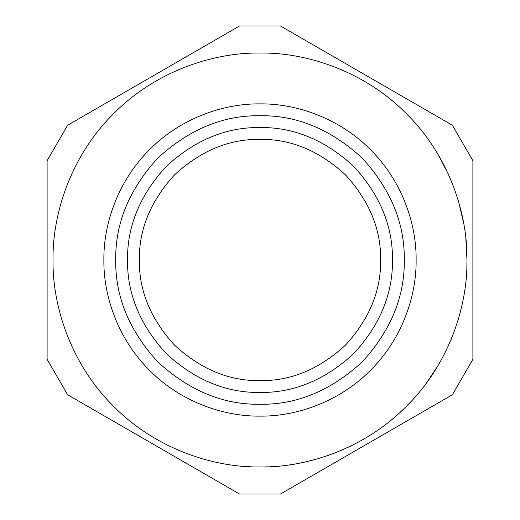 <?xml version="1.0" encoding="UTF-8"?>
<svg xmlns="http://www.w3.org/2000/svg" width="520" height="520" viewBox="0 0 520 520"><rect width="100%" height="100%" fill="white"/><g stroke="black" fill="none" stroke-linecap="round" stroke-linejoin="round"><path stroke-width="0.78" d="M263.244 466.954L267.599 466.837M248.787 466.674L250.62 466.765M249.093 466.694L248.586 466.661M243.516 466.323L244.004 466.362M307.976 461.344L303.03 462.456M301.457 462.787L299.494 463.177M303.745 462.306L304.187 462.209M307.463 461.461L301.269 462.826M314.151 459.771L312.383 460.239M307.138 461.539L318.071 458.666M300.606 462.956L302.328 462.605M294.197 464.132L294.834 464.029M294.613 464.068L294.093 464.152M312.702 460.154L314.243 459.745M361.199 440.55L358.169 442.215M407.647 405.054L408.304 404.378M406.257 406.458L404.638 408.05M408.486 404.19L407.849 404.853M405.743 406.965L410.397 402.2M400.55 411.944L404.632 408.063M401.031 411.496L401.486 411.067M401.135 411.398L401.557 411.008M403.644 409.026L402.155 410.443M405.366 407.342L404.833 407.862M404.651 408.044L404.04 408.635M451.425 338.722L450.769 340.308L451.425 338.722M464.568 291.48L464.64 291.018M464.678 290.791L464.555 291.603M463.645 296.985L463.56 297.472M465.446 285.149L465.374 285.733M464.704 290.589L464.49 291.98M462.897 300.898L462.625 302.231M462.891 300.944L462.735 301.685M465.127 287.632L465.199 287.099M463.964 295.197L464.262 293.442M458.634 201.825L463.769 223.697L461.513 212.758M457.951 199.544L457.795 199.03M464.666 229.125L464.581 228.566M463.84 224.081L463.769 223.697M448.221 173.894L438.054 154.472M444.327 165.847L443.918 165.055M440.538 158.776L436.605 152.061M405.906 113.198L409.721 117.085M391.671 100.308L390.377 99.242M402.356 109.746L404.066 111.391M390.188 99.093L391.69 100.321M375.329 88.134L374.92 87.854M374.485 87.562L375.492 88.237M365.203 81.751L366.853 82.739M366.464 82.505L364.676 81.439M377.91 89.888L376.311 88.797M383.89 94.192L383.312 93.763M383.546 93.938L384 94.276M465.797 237.933L466.979 259.877M466.973 261.222L466.856 267.183M466.979 259.954L466.226 242.365M466.966 262.334L466.979 260.046M452.615 335.757L452.452 336.167M458.322 319.241L457.568 321.704M459.459 315.296L460.447 311.591M460.635 310.843L458.738 317.831M457.873 320.723L458.042 320.164M438.12 365.417L426.822 382.519M440.538 361.218L441.688 359.138M440.538 361.225L439.361 363.298M433.713 372.535L438.958 363.994M425.568 384.202L431.957 375.2M380.517 428.272L381.043 427.895M377.078 430.684L378.846 429.462M391.963 419.458L392.957 418.626M394.193 417.586L394.843 417.027M391.709 419.666L392.522 418.997M331.994 454.058L336.18 452.452M325.332 456.397L326.404 456.04M328.387 455.357L323.232 457.08M348.368 447.168L347.782 447.441M323.394 457.035L323.843 456.885M354.12 444.34L349.245 446.751M352.443 445.192L353.256 444.782M275.002 466.434L274.579 466.466M270.725 466.7L270.25 466.726M286.383 465.29L286.845 465.231M290.576 464.711L291.031 464.64M280.488 26L452.406 125.262L280.488 26L239.512 26L67.594 125.262L47.105 160.738L47.105 359.262L67.594 394.738L239.512 494L280.488 494L452.406 394.738L472.894 359.262L472.894 160.738L452.406 125.262M452.406 394.738L280.488 494M239.512 494L67.594 394.738M67.594 125.262L239.512 26M260 466.979C308.536 467.643 365.898 447.525 406.354 406.354C447.525 365.898 467.643 308.536 466.979 260C467.643 211.464 447.525 154.102 406.354 113.646C365.898 72.475 308.536 52.358 260 53.02C211.464 52.358 154.102 72.475 113.646 113.646C72.475 154.102 52.358 211.464 53.02 260C52.358 308.536 72.475 365.898 113.646 406.354C154.102 447.525 211.464 467.643 260 466.979M260 416.124C296.608 416.624 339.879 401.447 370.396 370.396C401.447 339.879 416.624 296.608 416.124 260C416.624 223.392 401.447 180.122 370.396 149.604C339.879 118.553 296.608 103.376 260 103.877C223.392 103.376 180.122 118.553 149.604 149.604C118.553 180.122 103.376 223.392 103.877 260C103.376 296.608 118.553 339.879 149.604 370.396C180.122 401.447 223.392 416.624 260 416.124M260 404.293C296.829 404.788 330.837 390.702 362.031 362.031C390.702 330.837 404.788 296.829 404.293 260C404.788 223.171 390.702 189.163 362.031 157.97C330.837 129.298 296.829 115.213 260 115.706C223.171 115.213 189.163 129.298 157.97 157.97C129.298 189.163 115.213 223.171 115.706 260C115.213 296.829 129.298 330.837 157.97 362.031C189.163 390.702 223.171 404.788 260 404.293M260 380.64C290.791 381.056 319.221 369.272 345.306 345.306C369.272 319.221 381.056 290.791 380.64 260C381.056 229.209 369.272 200.779 345.306 174.694C319.221 150.728 290.791 138.944 260 139.36C229.209 138.944 200.779 150.728 174.694 174.694C150.728 200.779 138.944 229.209 139.36 260C138.944 290.791 150.728 319.221 174.694 345.306C200.779 369.272 229.209 381.056 260 380.64M260 392.464C293.807 392.918 325.033 379.99 353.665 353.665C379.99 325.033 392.918 293.807 392.464 260C392.918 226.194 379.99 194.968 353.665 166.335C325.033 140.01 293.807 127.082 260 127.537C226.194 127.082 194.968 140.01 166.335 166.335C140.01 194.968 127.082 226.194 127.537 260C127.082 293.807 140.01 325.033 166.335 353.665C194.968 379.99 226.194 392.918 260 392.464"/></g></svg>
